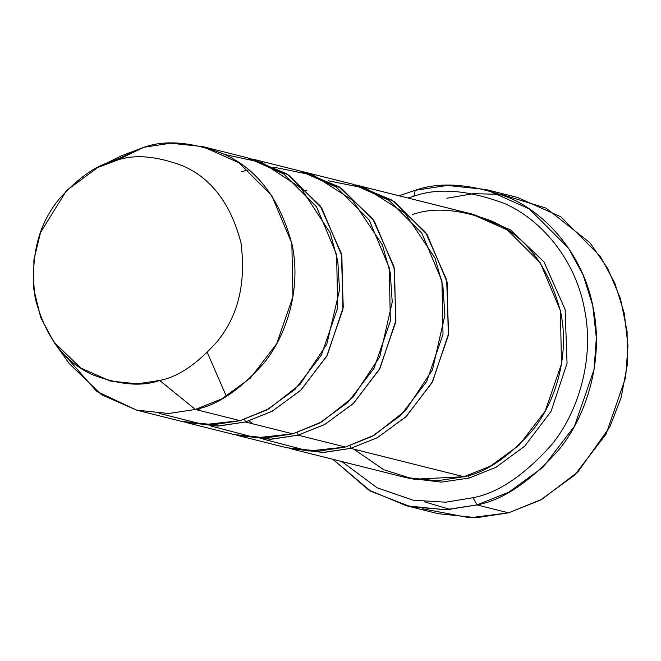 <?xml version="1.0" encoding="UTF-8"?>
<svg xmlns="http://www.w3.org/2000/svg" width="661" height="661" viewBox="0 0 661 661"><rect width="100%" height="100%" fill="white"/><g stroke="black" fill="none" stroke-linecap="round" stroke-linejoin="round"><path stroke-width="0.99" d="M446.828 198.234L473.433 193.665L501.278 194.375L546.11 208.157L589.893 242.703L607.649 268.349L620.456 298.565L627.124 331.632L627.198 365.401L621.084 397.724L609.863 426.857L577.888 471.937L541.946 499.253L508.549 512.837L540.318 500.137L574.616 475.152L606.054 434.17L625.628 377.563L627.95 345.645L624.331 313.537L614.837 283.156L600.213 256.212L560.825 216.791L517.315 197.391L485.719 189.476L529.23 208.876L568.617 248.296L583.242 275.24L592.735 305.622L596.354 337.73L594.032 369.648L574.459 426.254L543.02 467.236L508.73 492.222L476.961 504.921C502.938 500.104 530.296 481.654 559.041 449.579C585.894 416.893 604.245 361.055 593.181 307.811C583.291 254.254 545.986 213.478 509.656 197.895C471.863 183.824 440.391 181.296 415.232 190.318L413.885 196.21C437.995 187.567 468.162 189.988 504.376 203.472C539.186 218.411 574.938 257.484 584.423 308.811C595.024 359.832 577.433 413.348 551.704 444.671C524.156 475.408 497.931 493.089 473.036 497.708L476.961 504.921L508.549 512.837L476.961 504.921L444.936 509.788L406.474 505.764L368.681 490.008L332.946 459.329L370.804 491.263L410.588 506.723L446.712 509.714L476.961 504.921L473.036 497.708C497.931 493.089 524.156 475.408 551.704 444.671C577.433 413.348 595.024 359.832 584.423 308.811C574.938 257.484 539.186 218.411 504.376 203.472C468.162 189.988 437.995 187.567 413.885 196.21L407.878 197.986L413.885 196.21L415.232 190.318L447.257 185.444L485.719 189.476M412.481 214.552C433.442 207.042 459.668 209.14 491.164 220.865C525.379 235.58 548.58 266.119 560.768 312.471C569.989 356.833 554.695 403.367 532.32 430.608C508.367 457.338 485.562 472.706 463.915 476.73L350.71 448.365L324.022 452.421L289.344 448.373L322.89 452.455L350.71 448.365L349.983 445.721L350.71 448.365L377.439 437.64L406.292 416.447L432.591 381.645L448.579 333.681L446.654 279.826L425.494 232.218L391.907 200.109L355.37 184.857L358.006 185.493L394.27 201.655L427.089 234.506L447.191 282.28L448.274 335.631L431.964 382.802L405.755 416.959L377.183 437.78L350.71 448.365L463.915 476.73L490.388 466.145L518.968 445.316L545.168 411.167L561.478 363.996L560.404 310.637L540.301 262.871L507.483 230.02L471.219 213.85L358.006 185.493M468.459 475.399L469.186 478.043L495.915 467.319L524.76 446.125L551.067 411.324L567.055 363.368L565.13 309.505L543.97 261.896L510.383 229.797L473.846 214.544L510.383 229.797L543.97 261.896L565.13 309.505L567.055 363.368L551.067 411.324L524.76 446.125L495.915 467.319L469.186 478.043L468.459 475.399M407.82 478.052L441.366 482.133L469.186 478.043L441.366 482.133L407.82 478.052M291.972 449.059L405.176 477.424L437.235 480.787L463.915 476.73L413.852 479.242L383.727 469.707L353.709 449.116M239.315 435.872L286.709 447.745L318.759 451.099L345.439 447.043L298.053 435.169L324.791 424.445L353.635 403.251L379.935 368.45L395.922 320.494L393.997 266.631L372.845 219.022L339.25 186.914L302.713 171.67L305.357 172.298L341.613 188.468L374.432 221.311L394.534 269.085L395.617 322.444L379.307 369.615L353.106 403.764L324.526 424.585L298.053 435.169L271.374 439.226L236.688 435.178L270.233 439.259L298.053 435.169L297.334 432.525L298.053 435.169L345.439 447.043L308.72 451.025L263.656 439.251M53.88 342.059L69.347 363.69L101.455 394.691L136.521 410.117L168.646 413.505L195.375 409.448L159.648 380.455L137.215 383.859L110.255 381.017L80.824 368.07L53.88 342.059L40.701 317.478L33.777 289.171L33.901 259.905L40.528 232.515L66.513 190.55L97.588 167.597L116.485 160.433C98.315 163.804 79.18 176.702 59.077 199.135C37.859 224.996 29.902 258.046 35.198 298.285C45.427 337.184 64.902 362.806 93.614 375.159C120.046 384.991 142.057 386.759 159.648 380.455C177.817 377.084 196.953 364.178 217.048 341.745C238.266 315.892 246.231 282.842 240.935 242.604C230.706 203.704 211.231 178.082 182.519 165.729C156.087 155.889 134.076 154.12 116.485 160.433L143.941 147.271L116.485 160.433C134.076 154.12 156.087 155.889 182.519 165.729C211.231 178.082 230.706 203.704 240.935 242.604C246.231 282.842 238.266 315.892 217.048 341.745C196.953 364.178 177.817 377.084 159.648 380.455L195.375 409.448C217.023 405.424 239.819 390.056 263.772 363.327C286.155 336.085 301.449 289.551 292.228 245.19C280.041 198.837 256.84 168.299 222.625 153.583C191.128 141.859 164.903 139.76 143.941 147.271L170.621 143.214L202.679 146.568L238.935 162.738L271.754 195.59L291.856 243.355L292.939 296.715L276.629 343.885L250.428 378.034L221.848 398.864L195.375 409.448L240.133 420.66L266.606 410.076L295.178 389.255L321.386 355.097L337.697 307.927L336.614 254.576L316.512 206.802L283.693 173.95L247.429 157.789L202.679 146.568M186.658 422.676L234.052 434.55L266.102 437.904L292.79 433.847L245.396 421.974L292.79 433.847L319.263 423.263L347.835 402.442L374.035 368.293L390.345 321.122L389.271 267.763L369.169 219.997L336.35 187.146L300.086 170.976L252.7 159.103L288.956 175.272L321.775 208.124L341.877 255.89L342.96 309.249L326.65 356.419L300.449 390.568L271.869 411.39L245.396 421.974L218.717 426.031L184.039 421.991L217.585 426.072L245.396 421.974L244.677 419.33L245.396 421.974L272.134 411.249L300.978 390.056L327.286 355.263L343.266 307.299L341.34 253.436L320.188 205.827L286.601 173.727L250.056 158.475M224.484 154.459L262.153 162.548L300.871 187.997L330.236 233.027L337.796 260.921L339.531 290.055L326.79 344.232L299.945 384.471L268.977 408.762L240.133 420.66L203.968 424.668L159.59 413.472M272.968 167.547L275.753 167.597L313.43 175.206L352.445 200.134L382.372 244.9L390.238 272.819L392.229 302.085L379.769 356.709L352.908 397.344L321.783 421.867L292.79 433.847L256.071 437.83L210.999 426.056M328.41 180.792L366.087 188.393L405.102 213.329L435.021 258.096L442.895 286.015L444.886 315.28L432.426 369.896L405.557 410.539L374.44 435.062L345.439 447.043L371.912 436.458L400.492 415.637L426.692 381.488L443.002 334.317L441.928 280.958L421.825 233.184L389.007 200.341L352.743 184.171L305.357 172.298M248.577 169.96L241.348 171.678M109.263 162.672L143.941 147.271L121.426 155.806L97.588 167.597M136.637 410.142L181.395 421.354L213.453 424.717L240.133 420.66L195.375 409.448L168.695 413.505L136.637 410.142L96.531 391.279L61.853 351.9M398.98 195.755L415.232 190.318L398.98 195.755M406.474 505.764L438.069 513.68L476.531 517.703L508.549 512.837L469.797 517.786L422.511 508.78M341.836 461.56L377.142 487.81L413.15 500.187L445.663 502.211L473.036 497.708L445.663 502.211L413.15 500.187L377.142 487.81L341.836 461.56M424.255 501.79L450.356 509.491M303.63 190.806L306.952 190.128M253.006 423.883L249.131 420.9M226.376 396.303L207.339 352.644M200.357 410.688L197.804 408.762"/></g></svg>
